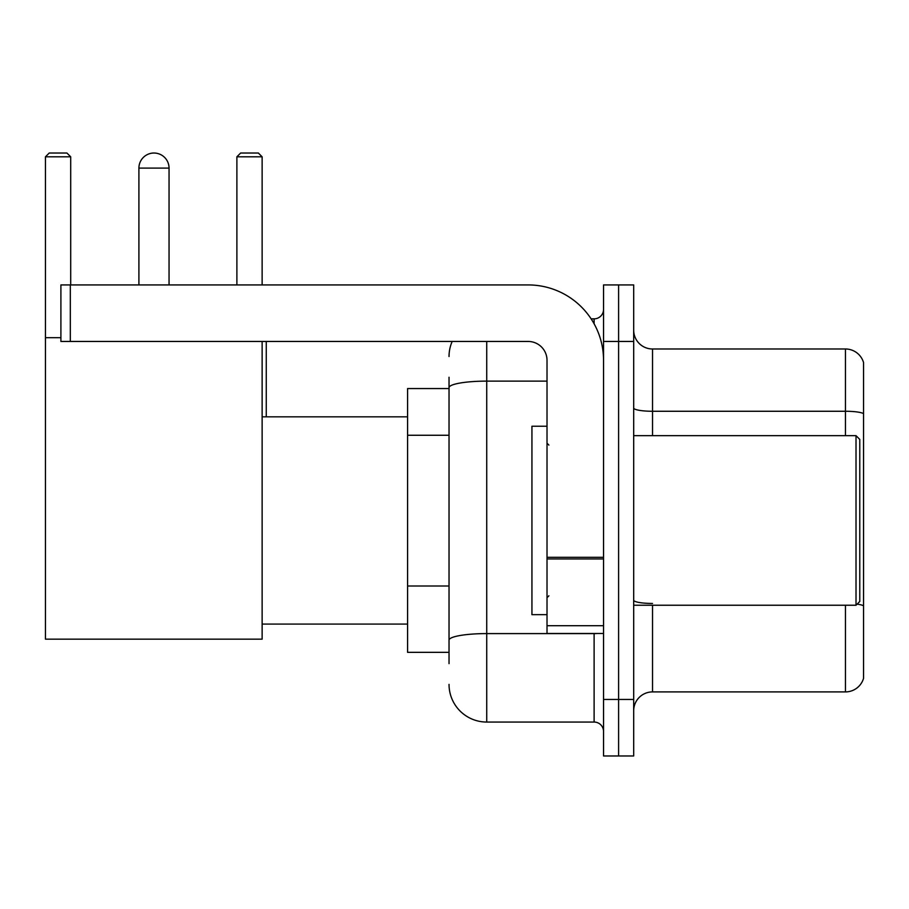 <?xml version="1.0" encoding="UTF-8"?>
<svg xmlns="http://www.w3.org/2000/svg" width="909" height="909" viewBox="0 0 909 909"><rect width="100%" height="100%" fill="white"/><g stroke="black" fill="none" stroke-linecap="round" stroke-linejoin="round"><path stroke-width="1.36" d="M449.035 388.552L407.584 388.552L407.584 652.332L449.035 652.332M449.035 663.638L449.035 377.246M603.542 699.441L603.542 755.97L618.609 755.97L618.609 699.441L618.609 755.97L633.687 755.97L633.687 699.441L618.609 699.441L618.609 341.454L618.609 699.441L603.542 699.441L603.542 341.454L618.609 341.454L618.609 284.926L618.609 341.454L633.687 341.454L633.687 699.441M633.687 341.454L633.687 284.926L603.542 284.926L603.542 341.454M486.724 341.454L486.724 722.053L594.111 722.053L594.111 633.493M591.111 318.843L594.111 318.843A9.42 9.42 0 0 0 603.542 309.424M449.035 423.958L449.035 387.666A37.678 6.545 180 0 1 486.724 381.121L547.013 381.121M603.542 731.472A9.42 9.42 0 0 0 594.111 722.053M449.035 356.521A37.678 37.678 0 0 1 452.182 341.454M486.724 722.053A37.678 37.678 0 0 1 449.035 684.363M633.687 710.747A18.839 18.839 0 0 1 652.526 691.908L845.461 691.908L845.461 605.235M863.55 362.555A18.839 18.839 0 0 0 845.461 348.988A18.839 18.839 0 0 1 863.55 362.555L863.55 678.341A18.839 18.839 0 0 1 845.461 691.908M863.55 413.618A18.839 3.272 180 0 0 845.461 411.266L845.461 348.988L652.526 348.988A18.839 18.839 0 0 1 633.687 330.149A18.839 18.839 0 0 0 652.526 348.988L652.526 435.661M138.907 168.108A15.078 15.078 0 0 1 153.973 153.03A15.078 15.078 0 0 1 169.051 168.108L138.907 168.108L138.907 284.926M169.051 284.926L169.051 168.108M262.133 341.454L262.133 639.152L45.45 639.152L45.45 156.803L49.222 153.03L66.925 153.03L70.697 156.803L45.45 156.803M70.697 284.926L70.697 156.803M45.45 337.682L60.903 337.682M262.133 156.803L236.885 156.803L240.646 153.03L258.361 153.03L262.133 156.803L262.133 284.926M236.885 156.803L236.885 284.926M150.224 153.507A12.249 12.249 0 0 1 153.598 153.03A12.249 12.249 0 0 1 153.78 153.042M603.542 633.493L547.013 633.493L547.013 557.308L603.542 557.308M603.542 360.294A75.367 75.367 0 0 0 528.174 284.926L70.323 284.926L70.323 341.454L528.174 341.454A18.839 18.839 0 0 1 547.013 360.294L547.013 557.308M70.323 341.454L60.903 341.454L60.903 284.926L70.323 284.926M856.017 435.661L859.778 439.422L859.778 601.463L856.017 605.235L856.017 435.661L633.687 435.661M547.013 426.241L531.935 426.241L531.935 614.654L547.013 614.654M449.035 435.263L407.584 435.263M449.035 585.998L407.584 585.998M597.383 633.493A9.42 1.636 0 0 1 594.111 633.596L486.724 633.596A37.678 6.545 180 0 0 449.035 640.141M594.111 323.809L594.111 318.843M652.526 605.235L652.526 691.908M845.461 435.661L845.461 411.266L652.526 411.266A18.839 3.272 0 0 1 633.687 407.993M863.55 605.803A18.839 3.272 180 0 0 857.096 604.144M652.526 603.451A18.839 3.272 -0 0 1 633.687 600.179M603.542 558.944L547.013 558.944M547.013 625.71L603.542 625.71M262.133 624.074L407.584 624.074M262.133 416.822L407.584 416.822M266.269 416.822L266.269 341.454M633.687 605.235L856.017 605.235M548.9 445.08L547.013 443.194M548.9 595.815L547.013 597.69"/></g></svg>
